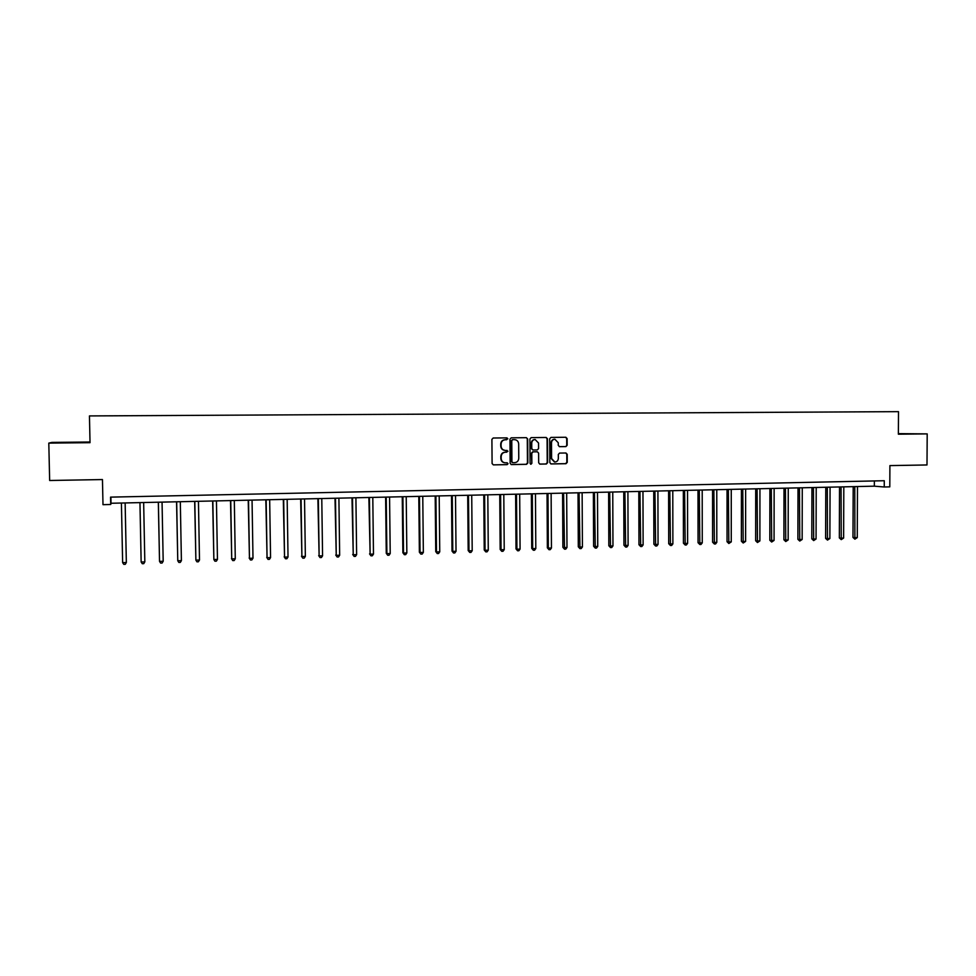 <?xml version="1.0" encoding="UTF-8"?>
<svg xmlns="http://www.w3.org/2000/svg" width="976" height="976" viewBox="0 0 976 976"><rect width="100%" height="100%" fill="white"/><g stroke="black" fill="none" stroke-linecap="round" stroke-linejoin="round"><path stroke-width="1.46" d="M507.849 438.81L506.947 437.87L493.185 438.017L491.904 439.371L492.099 463.551L493.344 464.869L507.142 464.649L508.032 463.698L507.166 462.77L505.202 462.807C502.774 462.514 501.432 461.099 501.188 458.586L501.176 456.573C501.408 453.974 502.774 452.522 505.275 452.23L507.947 451.254L505.165 450.351C502.713 450.082 501.347 448.667 501.091 446.117L501.078 444.104C501.31 441.506 502.677 440.054 505.178 439.773L507.849 438.81M504.751 450.326C502.323 450.034 500.981 448.618 500.737 446.093L500.712 444.092C500.944 441.481 502.311 440.042 504.812 439.761L506.593 439.737L507.483 438.785L506.751 437.882M493.405 464.869L506.776 464.613L507.666 463.661L507.032 462.77M504.702 462.758C502.347 462.404 501.054 461.001 500.834 458.549L500.81 456.536C501.042 453.938 502.408 452.498 504.909 452.205L506.69 452.181L507.581 451.229L506.898 450.326M565.909 446.593L567.154 445.251L567.117 438.578L565.86 437.26L550.952 437.419L549.695 438.761L549.842 462.636L551.062 463.942L565.995 463.698L567.251 462.356L567.202 454.304L565.97 452.998L559.577 453.084L558.321 454.426L558.345 458.427C558.138 460.635 556.979 461.831 554.868 462.026L551.586 458.537L551.489 442.823C551.684 440.652 552.819 439.456 554.88 439.237L558.26 442.738L558.272 445.361L559.516 446.666L565.909 446.593L566.739 445.227L566.702 438.553L565.641 437.26M90.012 442.006L51.887 442.409L48.8 443.116L49.654 480.497L102.456 479.558L102.992 504.677L110.715 504.494L110.556 497.126L884.28 480.729L884.244 486.987L889.795 486.865L889.905 465.601L926.993 464.954L927.2 433.893L898.384 433.637M48.8 443.116L90.024 442.677L89.45 415.922L898.506 411.652L898.371 434.198L927.2 433.893M527.674 438.993L526.393 437.675L511.229 437.834L509.948 439.188L510.131 463.258L511.375 464.576L526.564 464.332L527.833 462.978L527.674 438.993L526.198 437.675M531.176 437.626L546.194 437.468L547.475 438.785L547.621 462.673L546.365 464.015L539.948 464.125L538.667 462.807L538.606 453.108L537.361 451.803L533.055 451.851L531.786 453.206L531.859 463.319L530.932 464.259L530.066 463.344L529.907 438.968L531.176 437.626M110.715 504.494L111.02 503.262L874.337 486.17L884.244 486.987M110.886 497.126L111.02 503.262M874.362 480.936L874.337 486.17M70.162 442.75L85.937 442.287L70.162 442.75M906.802 433.747L898.384 433.783M62.891 442.775L71.541 442.335M511.095 464.539L526.186 464.295L527.455 462.941L527.284 438.98M512.656 439.688L511.766 440.64L511.924 461.758L512.79 462.685L514.694 462.661C517.182 462.356 518.537 460.916 518.768 458.317L518.671 443.897C518.402 441.335 517.036 439.92 514.559 439.664L512.29 439.676L511.766 440.64M512.424 462.648L511.546 461.721L511.4 440.615M512.29 439.676L514.559 439.664M539.63 464.076L545.962 463.978L547.219 462.636L547.072 438.773L545.999 437.468M537.129 451.778L532.676 451.827L531.408 453.181L531.859 463.319M530.676 464.222L531.469 463.283M538.545 443.031L535.141 439.517C533.055 439.737 531.92 440.932 531.725 443.116L531.761 448.679L533.018 449.997L537.312 449.936L538.581 448.594L538.545 443.031M535.007 439.505L534.75 439.505C532.676 439.725 531.53 440.92 531.334 443.092L531.725 443.116M532.859 449.985L531.371 448.655L531.334 443.092M559.297 446.642L565.494 446.569M554.722 439.224L554.478 439.224C552.416 439.444 551.281 440.64 551.086 442.799L551.489 442.823M554.453 461.99L551.184 458.5L551.086 442.799M550.793 463.905L565.58 463.661L566.836 462.319L566.788 454.279L565.799 452.998M121.414 503.03L122.634 562.64L126.343 562.518L125.148 502.945M122.634 562.64L123.793 564.348L125.27 564.299L126.343 562.518L125.135 502.945M139.946 502.616L141.142 562.005L144.826 561.883L143.655 502.53M139.971 502.616L141.142 562.005L142.276 563.713L143.753 563.652L144.826 561.883M158.319 502.201L159.527 561.383L163.187 561.261L162.053 502.115M158.38 502.201L159.527 561.383L160.637 563.079L162.101 563.03L163.187 561.261M176.558 501.798L177.766 560.761L181.402 560.639L180.316 501.713M176.668 501.786L177.766 560.761L178.852 562.444L180.304 562.396L181.402 560.639M194.675 501.383L195.883 560.139L199.494 560.017L198.445 501.298M194.822 501.383L195.883 560.139L196.945 561.822L198.396 561.773L199.494 560.017M74.054 442.689L67.198 442.762M71.529 442.628L78.775 442.604M212.646 500.981L213.866 559.529L217.453 559.407L216.44 500.895M212.853 500.981L213.866 559.529L214.915 561.2L216.343 561.151L217.453 559.407M230.507 500.59L231.727 558.919L235.277 558.797L234.313 500.505M230.751 500.578L231.727 558.919L232.752 560.59L231.471 558.589M235.277 558.797L234.167 560.541L232.752 560.59M248.233 500.188L249.453 558.321L252.991 558.199L252.052 500.102M248.514 500.176L249.453 558.321L250.454 559.98L249.161 557.991M252.991 558.199L251.869 559.931L250.454 559.98M265.826 499.797L267.058 557.723L270.559 557.601L269.669 499.712M266.155 499.785L267.058 557.723L268.034 559.382L266.729 557.394M270.559 557.601L269.437 559.333L268.034 559.382M283.308 499.407L284.541 557.125L288.018 557.003L287.164 499.322M283.674 499.395L284.541 557.125L285.492 558.772L284.162 556.796M288.018 557.003L286.883 558.723L285.492 558.772M300.657 499.017L301.901 556.527L305.354 556.405L304.536 498.931M301.072 499.004L301.901 556.527L302.828 558.174L301.474 556.21M305.354 556.405L304.219 558.126L302.828 558.174M317.883 498.626L319.128 555.942L322.568 555.82L321.775 498.541M318.335 498.614L319.128 555.942L320.043 557.589L318.676 555.625M322.568 555.82L321.421 557.54L320.043 557.589M335 498.248L336.244 555.356L339.66 555.246L338.904 498.163M335.488 498.236L336.244 555.356L337.147 556.991L335.744 555.039M339.66 555.246L338.501 556.954L337.147 556.991M351.982 497.87L353.239 554.783L356.63 554.661L355.911 497.772M352.519 497.858L353.239 554.783L354.117 556.418L352.702 554.466M356.63 554.661L355.471 556.369L354.117 556.418M368.867 497.492L370.124 554.197L373.479 554.087L372.795 497.394M369.428 497.479L370.124 554.197L370.978 555.832L369.55 553.892M373.479 554.087L372.32 555.783L370.978 555.832M385.618 497.113L386.264 553.319L386.886 553.636L390.217 553.514L389.57 497.028M386.228 497.101L386.886 553.636L387.716 555.259L386.264 553.319M390.217 553.514L389.058 555.21L387.716 555.259M402.258 496.735L402.881 552.758L403.527 553.063L406.846 552.953L406.223 496.65M402.905 496.723L403.527 553.063L404.345 554.685L402.881 552.758M406.846 552.953L405.674 554.636L404.345 554.685M418.789 496.369L419.375 552.196L420.058 552.501L423.352 552.392L422.767 496.284M419.473 496.357L420.058 552.501L420.851 554.112L419.375 552.196M423.352 552.392L422.169 554.063L420.851 554.112M435.198 496.003L435.747 551.635L436.479 551.94L439.749 551.83L439.2 495.906M435.918 495.979L436.479 551.94L437.26 553.551L435.747 551.635M439.749 551.83L438.566 553.502L437.26 553.551M451.498 495.637L452.022 551.086L452.779 551.379L456.024 551.269L455.511 495.552M452.266 495.613L452.779 551.379L453.547 552.989L452.022 551.086M456.024 551.269L454.84 552.941L453.547 552.989M467.699 495.271L468.187 550.537L468.98 550.83L472.201 550.72L471.725 495.186M468.492 495.259L468.98 550.83L469.724 552.428L468.187 550.537M472.201 550.72L471.005 552.392L469.724 552.428M483.779 494.917L484.23 549.988L485.06 550.281L488.268 550.171L487.817 494.82M484.608 494.893L485.06 550.281L485.792 551.879L484.23 549.988M488.268 550.171L487.073 551.83L485.792 551.879M499.749 494.551L500.176 549.451L501.042 549.744L504.226 549.634L503.799 494.466M500.615 494.539L501.042 549.744L501.749 551.33L500.176 549.451M504.226 549.634L503.018 551.281L501.749 551.33M515.621 494.198L516.011 548.902L516.914 549.195L520.074 549.085L519.683 494.112M516.511 494.185L516.914 549.195L517.597 550.781L516.011 548.902M520.074 549.085L518.866 550.732L517.597 550.781M531.371 493.844L531.737 548.378L532.676 548.658L535.812 548.549L535.458 493.758M532.31 493.832L532.676 548.658L533.347 550.244L531.737 548.378M535.812 548.549L534.604 550.196L533.347 550.244M547.036 493.502L547.365 547.841L548.329 548.122L551.452 548.024L551.123 493.405M548 493.478L548.329 548.122L548.988 549.695L547.365 547.841M551.452 548.024L550.232 549.659L548.988 549.695M562.579 493.148L562.884 547.316L563.884 547.597L566.983 547.487L566.678 493.051M563.579 493.124L564.518 549.171L562.884 547.316M566.983 547.487L565.763 549.122L564.518 549.171M578.024 492.807L578.304 546.792L579.329 547.072L582.416 546.963L582.135 492.709M579.061 492.782L579.951 548.634L578.304 546.792M582.416 546.963L581.184 548.585L579.951 548.634M593.371 492.453L593.615 546.267L594.677 546.548L597.739 546.438L597.495 492.368M594.433 492.441L595.287 548.109L593.615 546.267M597.739 546.438L596.507 548.061L595.287 548.109M608.621 492.111L608.829 545.743L609.927 546.023L612.965 545.926L612.757 492.026M609.707 492.087L610.512 547.585L608.829 545.743M612.965 545.926L611.732 547.536L610.512 547.585M623.762 491.782L623.945 545.23L625.079 545.511L628.093 545.401L627.91 491.684M624.884 491.758L625.653 547.06L623.945 545.23M628.093 545.401L626.848 547.024L625.653 547.06M638.804 491.44L638.963 544.718L640.122 544.998L643.123 544.889L642.964 491.343M639.963 491.416L640.683 546.548L638.963 544.718M643.123 544.889L641.879 546.499L640.683 546.548M653.749 491.111L653.883 544.218L655.067 544.486L658.044 544.388L657.922 491.013M654.933 491.074L655.616 546.023L653.883 544.218M658.044 544.388L656.799 545.987L655.616 546.023M668.597 490.769L668.706 543.705L669.926 543.986L672.879 543.876L672.781 490.684M669.817 490.745L670.451 545.511L668.706 543.705M672.879 543.876L671.634 545.474L670.451 545.511M683.346 490.44L683.432 543.205L684.676 543.473L687.616 543.376L687.543 490.355M684.591 490.416L685.189 545.011L683.432 543.205M687.616 543.376L686.36 544.974L685.189 545.011M698.011 490.111L698.06 542.717L699.341 542.973L702.256 542.876L702.208 490.025M699.28 490.086L699.829 544.51L698.06 542.717M702.256 542.876L701 544.462L699.829 544.51M712.565 489.793L712.602 542.217L713.907 542.485L716.799 542.375L716.774 489.696M713.871 489.757L714.383 543.998L712.602 542.217M716.799 542.375L715.542 543.961L714.383 543.998M727.035 489.464L727.047 541.729L728.377 541.985L731.256 541.887L731.256 489.366M728.364 489.44L728.84 543.51L727.047 541.729M731.256 541.887L728.84 543.51M741.418 489.147L741.394 541.241L742.748 541.497L745.615 541.399L745.64 489.049M742.773 489.11L743.2 543.01L741.394 541.241M745.615 541.399L743.2 543.01M755.705 488.817L755.656 540.753L757.034 541.009L759.889 540.911L759.938 488.732M757.083 488.793L757.474 542.522L755.656 540.753M759.889 540.911L757.474 542.522M769.893 488.5L769.82 540.265L771.235 540.521L774.066 540.423L774.139 488.415M771.308 488.476L771.662 542.034L769.82 540.265M774.066 540.423L771.662 542.034M783.996 488.195L783.911 539.789L785.338 540.045L788.157 539.948L788.254 488.098M785.436 488.159L785.753 541.546L783.911 539.789M788.157 539.948L785.753 541.546M798.014 487.878L797.892 539.313L799.356 539.569L802.15 539.472L802.272 487.78M799.478 487.841L799.759 541.058L797.892 539.313M802.15 539.472L799.759 541.058M811.934 487.561L811.8 538.837L813.289 539.094L816.058 538.996L816.217 487.463M813.435 487.536L813.667 540.582L811.8 538.837M816.058 538.996L813.667 540.582M825.781 487.256L825.611 538.374L827.123 538.618L829.881 538.52L830.064 487.158M827.294 487.219L827.489 540.106L825.611 538.374M829.881 538.52L827.489 540.106M839.531 486.951L839.348 537.898L840.885 538.154L843.618 538.057L843.813 486.853M841.068 486.914L841.239 539.63L839.348 537.898M843.618 538.057L841.239 539.63M853.195 486.646L852.987 537.434L854.549 537.678L857.27 537.593L857.489 486.548M854.769 486.609L854.891 539.167L852.987 537.434M857.27 537.593L854.891 539.167"/></g></svg>
